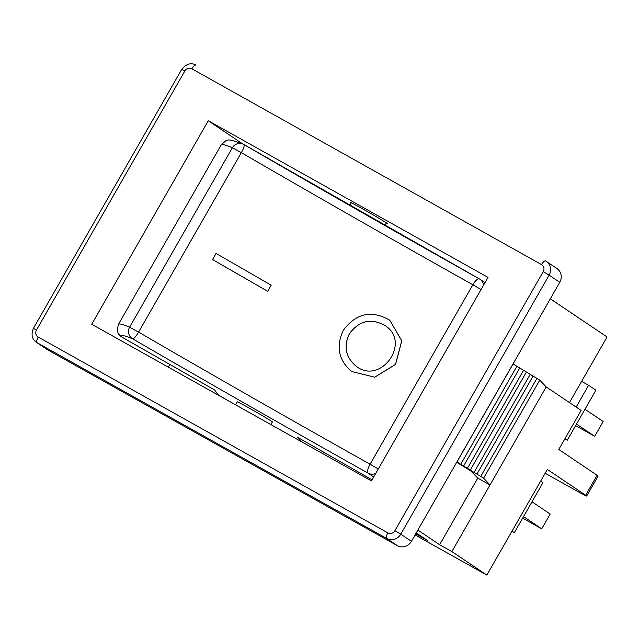 <?xml version="1.0" encoding="UTF-8"?>
<svg xmlns="http://www.w3.org/2000/svg" width="639" height="639" viewBox="0 0 639 639"><rect width="100%" height="100%" fill="white"/><g stroke="black" fill="none" stroke-linecap="round" stroke-linejoin="round"><path stroke-width="0.96" d="M575.619 425.638L594.701 436.317L576.514 424.08M584.989 409.279L603.176 421.516L594.701 436.317M523.533 516.592L541.72 528.828L550.195 514.028L532.007 501.791M522.646 518.141L541.72 528.828M415.789 533.701L425.47 539.116M416.245 532.91L427.635 540.578L415.685 533.885M513.029 363.903L539.747 380.125L546.177 386.914L581.139 410.438L558.782 449.473L597.098 475.256L585.651 495.233L547.343 469.457L486.838 575.1L415.086 534.923M550.315 298.804L607.05 336.977L569.477 402.586M351.051 203.074A21.327 0.559 29.8 0 1 350.212 202.387A21.327 0.559 29.8 0 1 365.772 210.662A21.327 0.559 29.8 0 1 386.204 222.779A21.327 0.559 29.8 0 1 387.226 223.594A21.327 0.559 29.8 0 1 386.212 223.211M486.838 575.1L451.869 551.577L439.632 544.724L417.866 530.074M36.383 342.264A10.663 10.016 -56.1 0 0 37.094 342.712A5.336 1.829 -60.8 0 1 38.22 337.057A5.336 5.008 123.9 0 1 36.503 329.988L33.396 328.358C30.936 334.524 31.95 339.173 36.439 342.304L47.078 349.469A10.663 10.016 -56.1 0 0 47.733 349.868L397.386 545.674A10.663 10.016 -56.1 0 0 411.428 541.321L559.772 282.294A10.663 10.016 -56.1 0 0 556.976 268.556L545.642 260.968A5.336 1.829 -60.8 0 0 541.513 264.594A5.336 5.008 123.9 0 1 543.238 271.663L549.125 275.137A10.663 10.016 -56.1 0 0 546.401 261.431A10.663 10.016 -56.1 0 0 545.682 260.992M546.177 386.914L490.017 484.969L483.595 478.18L456.877 461.957M456.677 462.301L470.608 470.759L477.78 478.116L439.632 544.724M451.869 551.577L490.017 484.969L477.78 478.116M456.933 461.997L513.085 363.942M460.823 464.178L516.975 366.115M463.594 466.047L519.755 367.984M467.484 468.219L523.645 370.165M470.264 470.088L526.416 372.034M474.154 472.269L530.306 374.206M476.926 474.138L533.086 376.075M480.816 476.311L536.976 378.256M483.595 478.18L539.747 380.125M576.146 407.075L588.615 385.301L581.618 381.387M169.822 364.43L168.273 367.129M208.282 120.747L488.004 277.39L371.451 480.903L91.728 324.261L208.282 120.747L242.908 144.047M565.004 438.618L567.304 440.167L564.892 438.817M588.615 385.301L595.907 390.205L567.304 440.167M540.634 481.167L542.934 482.717L514.323 532.67L511.911 531.321M512.023 531.129L514.323 532.67M545.171 473.251L574.253 489.538A21.327 0.559 29.8 0 0 586.682 496.048L598.12 476.063A21.327 0.559 -150.2 0 0 597.098 475.256M585.651 495.233A21.327 0.559 29.8 0 1 586.682 496.048M235.527 404.791L237.229 401.811A20.264 0.535 29.8 0 1 255.081 411.42A20.264 0.535 29.8 0 1 272.398 421.948L270.88 424.592M243.866 144.518A8.531 8.363 112.2 0 0 242.86 144.023L242.86 144.023A8.531 8.363 112.2 0 0 232.388 147.721L241.35 152.649A8.531 1.861 -59.9 0 0 243.906 144.542L243.906 144.542A8.531 1.861 -59.9 0 0 243.866 144.518M483.459 285.329A8.531 8.099 -55.6 0 0 480.057 279.315A8.531 8.099 -55.6 0 0 479.482 278.955A8.531 2.852 119.3 0 0 479.41 278.908L479.41 278.908A8.531 2.852 119.3 0 0 472.868 284.754L481.055 289.523M484.961 282.702L480.057 279.315A8.531 8.531 0 0 0 479.41 278.908L243.906 144.542A8.531 8.531 0 0 0 242.86 144.023C225.295 137.768 227.851 139.342 221.262 144.781A578.958 15.264 29.8 0 1 232.388 147.721L129.605 327.184A8.531 8.363 112.2 0 0 132.608 338.782A8.531 1.861 -59.9 0 0 138.567 332.112L129.605 327.184A578.958 15.264 -150.2 0 0 118.487 324.245L221.262 144.781M118.487 324.245C117.001 329.916 117.344 333.47 119.517 334.908A8.531 8.515 -36.8 0 0 122.105 337.2A570.427 15.04 29.8 0 1 132.608 338.782A490.792 12.94 -150.2 0 0 368.224 473.219A8.531 8.099 -55.6 0 0 375.788 473.323M378.28 468.986L370.093 464.218A8.531 2.852 119.3 0 0 368.224 473.219A570.427 15.04 29.8 0 1 373.687 477.006M267.709 291.312L267.717 291.312A482.261 12.716 29.8 0 1 212.547 259.538L216.046 253.435L271.216 285.202L267.717 291.312L212.579 259.554L216.078 253.443M389.694 320.163L401.795 340.803L395.549 364.422L374.758 377.202L351.466 371.475L374.71 377.17L395.501 364.39L401.747 340.763L389.654 320.131C371.475 309.811 356.019 313.23 343.303 330.387C335.787 346.306 338.494 359.997 351.434 371.451L351.434 371.451M349.341 333.814C359.262 320.419 371.315 317.751 385.493 325.81C411.588 343.191 379.909 385.94 355.683 365.843C345.587 356.913 343.47 346.242 349.341 333.814M385.509 325.826C371.331 317.783 359.286 320.451 349.373 333.838C343.502 346.25 345.619 356.929 355.707 365.851M372.074 479.825L297.766 437.427L300.618 441.237M301.696 441.845L302.63 440.207M226.294 399.623A87.831 2.316 29.8 0 1 218.234 394.862L214.56 389.95L122.105 337.2M195.981 65.154A5.336 1.829 119.2 0 0 191.86 68.788L541.513 264.594M195.989 65.162C191.197 62.358 186.444 63.756 181.74 69.339L184.847 70.969A5.336 5.008 123.9 0 1 191.86 68.788M36.503 329.988L184.847 70.969M543.238 271.663L394.894 530.689L400.781 534.156L549.125 275.137L559.772 282.294M394.894 530.689A5.336 5.008 123.9 0 1 387.873 532.862A5.336 1.829 119.2 0 0 386.747 538.509A10.663 10.016 -56.1 0 0 400.781 534.156L411.428 541.321M47.733 349.868L37.094 342.712L386.747 538.509L397.386 545.674M387.873 532.862L38.22 337.057M138.567 332.112L241.35 152.649A482.261 12.716 -150.2 0 0 472.868 284.754L370.093 464.218A482.261 12.716 29.8 0 1 138.567 332.112M479.338 278.876A490.792 12.94 29.8 0 1 243.954 144.566M33.396 328.358L181.74 69.339M351.226 202.771L349.677 205.462M386.387 222.907L384.886 225.535"/></g></svg>
